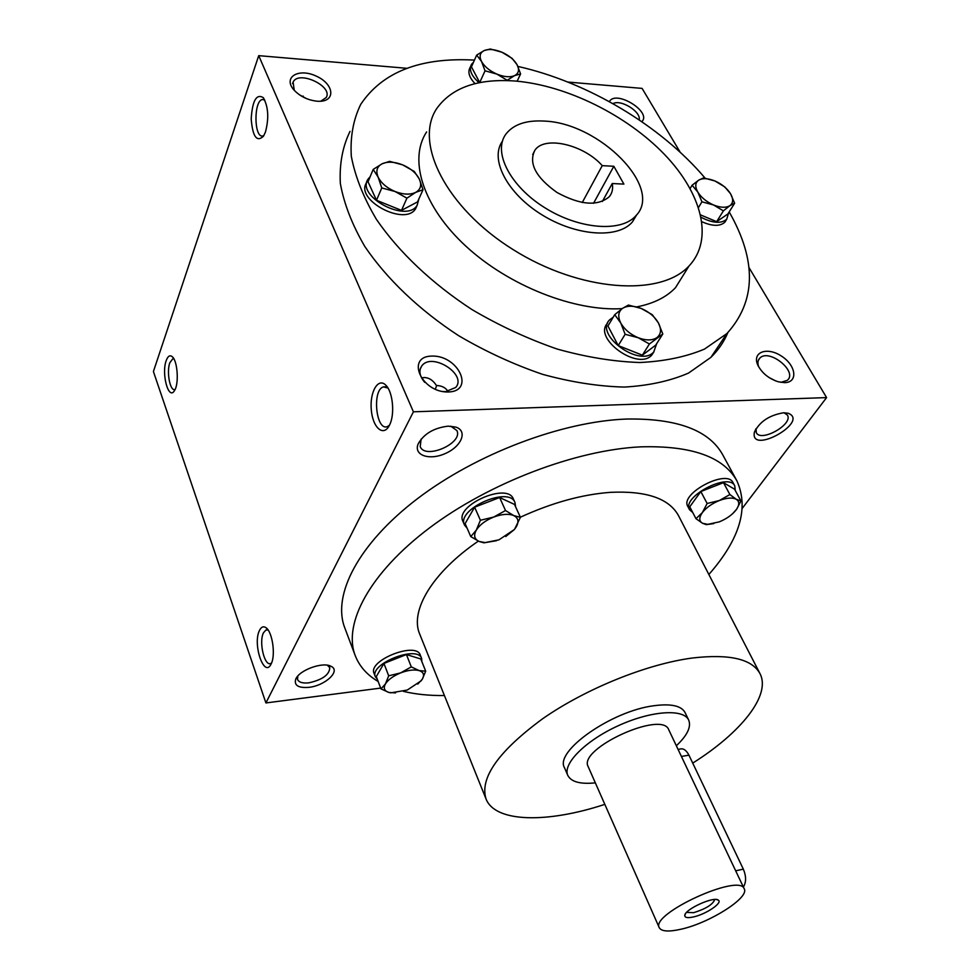 <?xml version="1.0" encoding="UTF-8"?>
<svg xmlns="http://www.w3.org/2000/svg" width="980" height="980" viewBox="0 0 980 980"><rect width="100%" height="100%" fill="white"/><g stroke="black" fill="none" stroke-linecap="round" stroke-linejoin="round"><path stroke-width="1.47" d="M450.776 426.178L456.864 430.551C463.503 443.217 425.075 460.024 420.212 446.574L421.118 439.138M436.688 385.483L435.267 389.281M421.584 377.913L424.12 377.557C428.909 377.582 433.001 380.216 436.394 385.459C442.005 385.752 445.851 387.749 447.921 391.449M303.163 96.077L302.82 96.873M299.317 94.717L306.519 98.625M389.391 425.32L387.296 426.619C375.928 431.225 371.935 389.562 383.474 386.904L387.958 388.019M320.73 101.222L326.193 97.547C333.372 86.24 298.557 69.935 293.094 82.112L294.257 90.319M317.165 101.222L318.255 101.271C335.981 102.067 334.45 84.317 316.491 76.232C298.802 67.62 282.522 77.138 293.927 89.952C300.064 96.42 307.806 100.181 317.165 101.222M784.637 382.641C798.345 382.494 796.128 365.405 781.55 356.157C767.217 346.491 751.807 352.028 757.797 365.062C761.913 373.098 768.761 378.672 778.316 381.796L784.637 382.641M780.864 382.359L787.32 380.338C798.1 371.702 769.214 348.255 759.917 358.031C757.785 360.138 757.369 363.066 758.667 366.814M641.802 121.679C652.312 112.026 615.538 89.327 609.389 101.687M639.181 119.891C641.263 111.659 620.72 98.956 612.941 103.66M263.841 135.62L262.848 135.987C253.869 138.376 253.563 100.144 262.591 99.507L264.784 100.095M265.482 131.957L263.498 136.183C256.772 142.48 252.668 136.735 251.199 118.935C252.387 100.646 256.405 93.541 263.228 97.608C268.349 106.6 269.096 118.041 265.482 131.957M389.489 425.124C383.621 437.35 372.719 427.868 371.31 409.873C369.534 391.988 378.243 376.969 385.949 385.336C392.845 391.927 394.989 414.148 389.721 424.646L389.489 425.124M166.196 360.628C161.198 373.907 168.732 401.126 174.562 390.457C179.156 383.744 177.564 360.665 172.223 356.671C169.846 354.809 167.837 356.132 166.196 360.628M173.889 358.876L172.762 358.827L169.81 362.784C166.367 371.849 170.079 391.51 174.893 389.513M259.516 630.373C252.264 644.179 264.441 679.299 271.252 663.668C275.784 655.02 272.379 631.782 266.009 627.727C263.461 625.963 261.293 626.845 259.516 630.373M268.128 630.042L265.997 629.969L263.51 632.749C258.585 641.827 264.539 666.902 270.872 663.436L271.509 663.068M769.055 377.533L775.793 380.975M742.411 508.142L826.593 397.598L413.413 411.808L265.911 702.942L380.681 688.095M265.911 702.942L153.407 371.53L258.72 55.652L413.413 411.808M448.375 391.988C475.165 391.253 458.518 355.397 432.168 356.071C405.193 356.12 421.29 392.833 448.375 391.988M727.846 332.637C724 341.824 718.352 350.056 710.904 357.357L688.56 373.062C670.185 381.012 648.76 385.679 624.285 387.076C598.449 386.414 571.23 382.176 542.626 374.348C513.826 364.523 485.86 351.649 458.714 335.736C419.391 310.096 386.769 278.945 364.768 246.409C352.126 224.702 343.992 203.73 340.342 183.505C339.313 164.125 342.535 146.767 350.007 131.406M680.23 152.317L642.096 88.396L567.812 82.051M406.921 68.306L258.72 55.652M826.593 397.598L748.904 267.405M448.203 426.153L456.08 427.182C467.987 431.212 461.286 446.745 445.153 453.593C429.179 460.796 413.156 455.185 418.252 443.72C424.034 433.699 434.018 427.844 448.203 426.153M308.847 687.348C325.213 685.718 341.212 670.736 331.032 666.314C322.861 661.488 298.974 670.198 295.715 679.238C293.976 685.437 298.349 688.144 308.847 687.348M783.596 412.776L788.092 413.241C810.399 421.412 749.884 455.565 754.367 432.352C759.488 421.731 769.239 415.202 783.596 412.776M736.886 480.825L722.664 454.696C708.944 430.098 676.874 418.215 626.465 419.048C561.981 421.412 476.207 453.814 417.235 498.857C358.153 543.949 332.122 595.191 344.727 627.727L355.213 655.571C342.877 623.758 369.57 573.043 429.497 527.926C489.302 482.858 575.958 449.918 640.785 446.843C691.439 445.435 723.473 456.766 736.886 480.825C749.161 507.959 739.814 539.172 708.859 574.488M544.439 121.091C599.356 123.015 663.534 187.596 636.106 215.514C621.7 232.579 579.376 229.541 544.733 207.686C509.919 186.053 492.573 151.741 505.962 134.04C513.569 124.325 526.395 120.013 544.439 121.091M623.905 184.105L612.255 183.53C613.211 188.748 612.218 193.133 609.303 196.686C597.665 206.535 580.197 205.126 556.922 192.435C535.656 177.233 528.33 163.133 534.945 150.136C544.843 135.424 583.97 144.758 602.235 165.645L613.835 166.282L623.905 184.105M636.804 214.681L632.382 221.97C618.037 238.998 576.093 236.192 541.646 214.632C507.028 193.293 489.486 159.152 502.422 141.218M515.811 81.083C567.028 85.529 626.845 115.309 664.452 154.399C701.974 193.428 713.991 239.549 689.062 265.923C660.618 297.185 579.964 291.734 513.14 249.618C446.023 207.87 413.291 142.333 437.031 108.131C452.282 87.269 478.546 78.253 515.811 81.083M686.012 270.823L675.477 287.704C666.363 297.246 653.439 303.641 636.718 306.899M622.153 308.639C574.562 311.615 509.049 285.94 466.076 246.36C422.98 206.805 408.244 159.642 426.619 131.908M517.918 66.432C587.951 82.185 660.789 125.758 705.11 178.139M729.194 211.913C756.915 260.656 756.144 301.215 726.891 333.58L704.498 349.088C686.037 356.867 664.452 361.351 639.769 362.514C613.664 361.632 586.138 357.137 557.179 349.052C527.987 338.945 499.616 325.801 472.054 309.619C432.107 283.588 398.885 252.105 376.418 219.361C363.494 197.531 355.115 176.498 351.305 156.249C350.13 136.894 353.278 119.585 360.738 104.346C382.482 71.908 420.383 57.158 474.443 60.099M604.832 804.36C547.538 823.298 495.243 822.722 486.031 798.945C479.538 778.01 498.477 751.231 542.822 718.622C586.028 688.56 646.971 663.987 692.492 657.997C729.426 653.758 751.905 658.94 759.941 673.542C771.37 695.09 741.015 732.746 692.725 763.102M520.356 517.22C551.997 502.728 582.047 494.435 610.503 492.34C646.469 490.686 669.144 498.477 678.528 515.688L759.941 673.542M486.031 798.945L419.734 634.17C409.603 611.067 432.168 572.577 478.35 541.119M567.8 775.401L564.492 767.744C554.276 751.415 611.471 711.014 653.819 705.747C670.933 703.469 681.345 705.735 685.057 712.546L688.683 720.055C683.575 708.467 650.867 710.708 618.184 725.764C585.44 740.66 562.373 763.959 567.8 775.401C571.156 781.893 580.332 784.38 595.338 782.861M444.43 695.543C429.399 695.702 415.74 694.318 403.454 691.378M378.17 681.504C367.047 674.975 359.403 666.327 355.213 655.571M602.235 165.645L582.255 202.529M612.255 183.53L602.345 201.476M593.537 203.289L613.835 166.282M784.037 412.764L787.393 415.079C793.543 424.23 760.946 442.629 756.303 432.682L756.021 428.64M297.81 676.065L297.54 679.446C298.875 682.337 302.636 683.477 308.81 682.84C322.481 679.789 329.464 674.73 329.77 667.662L327.418 665.236M442.409 391.486L445.68 391.632L455.7 387.468C467.497 374.434 431.641 351.722 421.755 365.957C418.57 370.734 419.55 376.185 424.708 382.335M686.6 912.392L693.644 912.686C705.87 908.852 712.913 904.454 714.763 899.493M678.062 749.418L679.679 749.136C683.134 748.01 686.221 750.019 688.94 755.164L743.33 869.138C746.307 876.292 746.319 882.257 743.367 887.023M676.335 745.768C687.298 735.404 691.414 726.829 688.683 720.055M744.224 888.823L668.764 729.794C662.26 710.035 577.477 748.855 588.196 766.679L659.27 927.717C661.476 931.514 668.789 932.005 681.198 929.175C709.74 922.915 749.737 897.582 744.224 888.823C739.716 872.861 650.132 913.875 659.27 927.717M693.522 916.925C705.882 914.291 722.897 902.886 718.377 900.179C714.212 895.855 684.212 909.587 684.763 915.565C684.885 917.721 687.813 918.174 693.522 916.925M740.954 500.988L734.571 489.204L723.473 482.662L700.823 491.544L707.144 503.487L719.332 500.535L729.892 494.557L736.262 499.286C732.415 497.35 726.768 497.754 719.332 500.535C711.884 503.61 706.213 507.64 702.317 512.638C698.912 517.575 698.961 521.103 702.476 523.246L707.719 524.349L719.259 521.875C726.523 518.885 732.109 514.929 736.041 510.017L736.678 509.135C739.557 504.639 739.422 501.356 736.262 499.286L740.954 500.988L736.703 509.11L732.636 513.692M723.473 482.662L729.892 494.557M735.257 490.466L734.755 485.86C728.753 471.968 681.308 497.056 689.528 509.71L692.787 512.577M734.755 485.86L732.967 482.564C726.939 468.636 679.569 493.687 687.801 506.391L689.528 509.71M713.832 523.59L706.249 524.643L702.476 523.246L695.971 518.69L702.317 512.638L707.144 503.487M700.823 491.544L689.761 506.783L695.971 518.69M520.404 517.317L514.512 504.43L499.629 497.509L474.626 507.187L480.408 520.27L493.712 517.048L505.521 510.531L513.753 515.578C508.657 513.532 501.968 514.022 493.712 517.048C485.517 520.404 479.71 524.766 476.292 530.131C473.426 535.435 474.369 539.208 479.134 541.462L485.1 542.589L498.943 539.845L514.304 529.555L516.141 527.044C519.155 521.789 518.359 517.967 513.753 515.578L520.404 517.317L514.512 529.408L505.729 536.538M499.629 497.509L505.521 510.531M515.578 506.746L514.978 502.495C508.939 485.639 455.982 509.233 464.496 525.01L467.105 528.183M514.978 502.495L513.324 498.894C507.273 481.988 454.389 505.545 462.915 521.36L464.496 525.01M496.529 540.703L483.924 542.834L479.134 541.462L470.78 536.599L476.292 530.131L480.408 520.27M474.626 507.187L465.108 523.59L470.78 536.599M425.688 671.178L420.812 658.977L406.43 654.554L383.927 663.436L388.693 675.82L400.612 672.905L411.294 666.878L419.146 670.59C414.234 669.328 408.048 670.1 400.612 672.905C393.262 675.955 388.19 679.63 385.422 683.942C383.156 688.181 384.332 691.01 388.925 692.456L390.873 692.836L407.264 690.055L421.143 680.818L422.294 679.214C424.683 675.012 423.63 672.133 419.146 670.59L425.688 671.178L422.294 679.214L417.762 684.101M406.43 654.554L411.294 666.878M421.878 661.623L421.621 658.45C417.627 644.705 369.043 663.877 375.352 676.764L377.312 679.263M421.621 658.45L420.261 655.032C416.243 641.251 367.721 660.385 374.041 673.321L375.352 676.764M395.577 692.909L388.925 692.456L380.987 688.891L385.422 683.942L388.693 675.82M383.927 663.436L376.296 676.58L380.987 688.891M734.633 203.24L729.892 205.665L723.399 210.859L713.526 204.967C720.557 207.76 726.009 207.993 729.892 205.665C733.346 203.007 733.542 199.001 730.492 193.648C727.038 188.295 721.868 184.081 714.996 181.006C708.099 178.225 702.66 177.944 698.703 180.161C695.139 182.721 694.845 186.702 697.833 192.117C701.288 197.556 706.519 201.843 713.526 204.967L701.95 201.819L697.833 192.117L692.101 185.232L698.703 180.161L703.603 177.882L714.996 181.006L724.698 186.849L730.492 193.648L734.633 203.24L727.895 213.983L716.649 221.664L723.399 210.859M701.166 217.339C712.607 223.22 721.121 223.857 726.695 219.251L728.667 212.746M701.925 221.75C712.313 226.331 719.945 226.503 724.808 222.264L726.315 219.875M698.52 207.442L701.95 201.819M700.651 214.951L716.649 221.664M690.128 188.528L692.101 185.232M662.798 333.996L649.409 343.98L638.176 337.72C646.139 340.685 652.423 340.624 657.029 337.549C661.157 334.082 661.61 329.194 658.376 322.885C654.689 316.577 648.968 311.775 641.214 308.455C633.411 305.49 627.163 305.478 622.459 308.418C618.196 311.75 617.621 316.613 620.769 323.02C624.444 329.439 630.238 334.339 638.176 337.72L625.13 334.29L620.769 323.02L614.717 314.69L622.459 308.418L628.425 305.062L641.214 308.455L652.239 314.666L658.376 322.885L662.798 333.996L655.742 345.132L642.365 355.177L649.409 343.98M613.186 317.238L609.658 319.811C594.003 334.548 639.781 368.1 653.721 352.004L656.71 343.6M607.6 323.155C592.459 338.112 637.943 371.114 651.749 355.103L653.954 351.759M614.717 314.69L607.943 326.022L618.233 345.585L625.13 334.29M618.233 345.585L642.365 355.177M423.017 189.728L415.704 192.374L406.921 198.156L395.026 191.504C403.319 194.653 410.204 194.946 415.704 192.374C420.726 189.434 421.927 184.987 419.305 179.022C416.182 173.043 410.62 168.327 402.621 164.861C394.511 161.712 387.676 161.369 382.102 163.795C376.933 166.612 375.61 171.047 378.121 177.074C381.196 183.162 386.843 187.964 395.026 191.504L381.759 187.94L378.121 177.074L373.196 169.418L382.102 163.795L389.599 161.345L402.621 164.861L414.258 171.451L419.305 179.022L423.017 189.728L417.554 201.88L401.506 210.382L406.921 198.156M370.158 176.682L368.137 179.022C355.605 196.184 406.614 223.452 417.137 205.298L418.864 198.964M366.875 182.047L366.704 182.476C354.172 199.65 405.083 226.858 415.618 208.691L417.027 205.543M373.196 169.418L368.039 181.778L376.491 200.275L381.759 187.94M376.491 200.275L401.506 210.382M520.601 73.917L514.623 75.607L507.199 80.274L496.811 74.076C504.1 77.016 510.029 77.53 514.623 75.607C518.788 73.365 519.584 69.715 517.024 64.643C514.01 59.559 508.975 55.407 501.907 52.222C494.753 49.294 488.861 48.731 484.206 50.556C479.918 52.7 479.024 56.325 481.511 61.446C484.488 66.616 489.596 70.83 496.811 74.076L485.039 70.817L481.511 61.446L476.672 55.088L484.206 50.556L490.331 49L501.907 52.222L512.099 58.359L517.024 64.643L520.601 73.917L517.146 81.205M473.463 62.291L471.515 64.325C468.734 69.629 471.27 75.766 479.11 82.749M470.608 66.371L470.057 67.608C467.546 72.079 469.2 77.432 475.043 83.668M476.672 55.088L471.441 66.836L479.71 82.553L485.039 70.817M735.674 870.816L743.33 869.138M681.406 756.45L688.94 755.164M437.546 385.532L436.7 385.557M385.74 386.843L383.474 386.904M293.094 82.112L292.555 83.619M758.177 365.883L757.797 365.062M263.779 98.343L263.228 97.608M387.21 386.88L385.949 385.336M172.921 357.406L172.223 356.671M172.762 358.827L173.668 358.815M267.283 628.927L266.009 627.727M265.997 629.969L267.418 629.822M759.917 358.031L758.471 360.101M632.382 221.97L636.106 215.514M675.477 287.704L689.062 265.923M710.904 357.357L726.891 333.58M532.704 154.607L534.945 150.136M755.984 428.787L754.367 432.352M784.184 412.813L788.092 413.241M297.761 676.114L295.715 679.238M327.491 665.249L331.032 666.314M420.506 440.388L418.252 443.72M452.123 426.57L456.08 427.182M263.792 99.593L262.591 99.507M421.755 365.957L420.224 369.031M685.461 913.801L684.763 915.565M716.564 899.554L718.377 900.179M707.719 524.349L706.249 524.643M485.1 542.589L483.924 542.834M726.695 219.251L724.808 222.264M653.721 352.004L651.749 355.103M417.137 205.298L415.618 208.691"/></g></svg>
